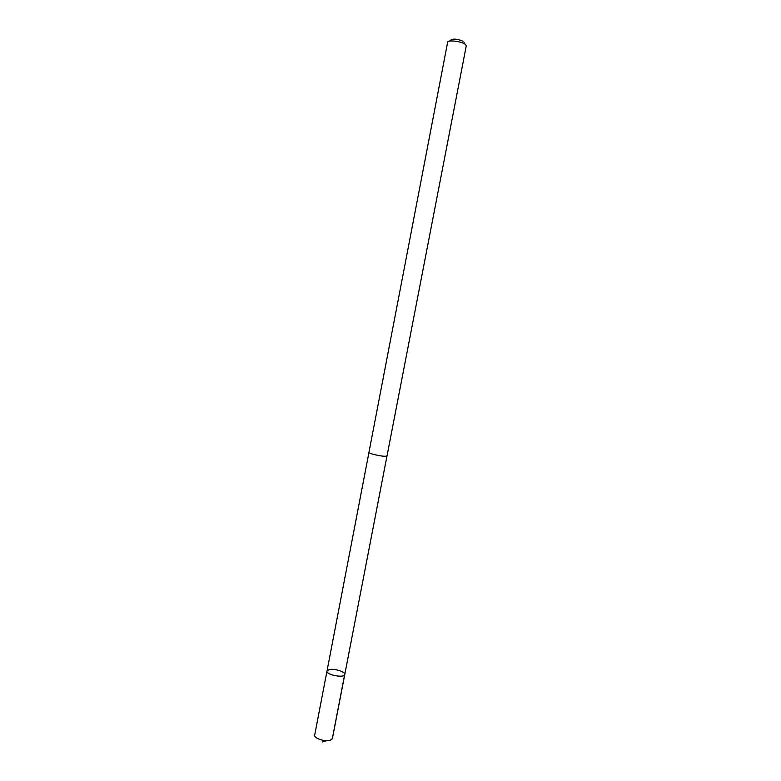 <?xml version="1.0" encoding="UTF-8"?>
<svg xmlns="http://www.w3.org/2000/svg" width="781" height="781" viewBox="0 0 781 781"><rect width="100%" height="100%" fill="white"/><g stroke="black" fill="none" stroke-linecap="round" stroke-linejoin="round"><path stroke-width="1.17" d="M329.006 669.659C333.985 668.214 345.68 671.787 344.772 674.501C344.499 678.406 325.794 674.804 326.985 671.074L329.006 669.659M314.694 735.106C313.64 738.289 325.433 742.135 330.412 740.212L332.403 738.514L344.772 674.501C344.499 678.406 325.794 674.804 326.985 671.074L314.694 735.106M447.659 42.154L368.935 452.453C368.281 453.449 380.532 456.329 385.248 456.28L387.015 455.938L466.296 45.737L464.871 44.019C460.565 41.188 447.64 39.792 447.659 42.154L447.65 42.35M449.378 41.129L450.871 40.065C453.107 38.474 457.188 38.874 463.113 41.247M344.626 674.872L332.247 738.953M326.614 740.691L322.563 741.95M368.935 452.531L326.985 671.074M386.985 456.006L344.772 674.501M464.09 42.613L465.076 44.146"/></g></svg>

